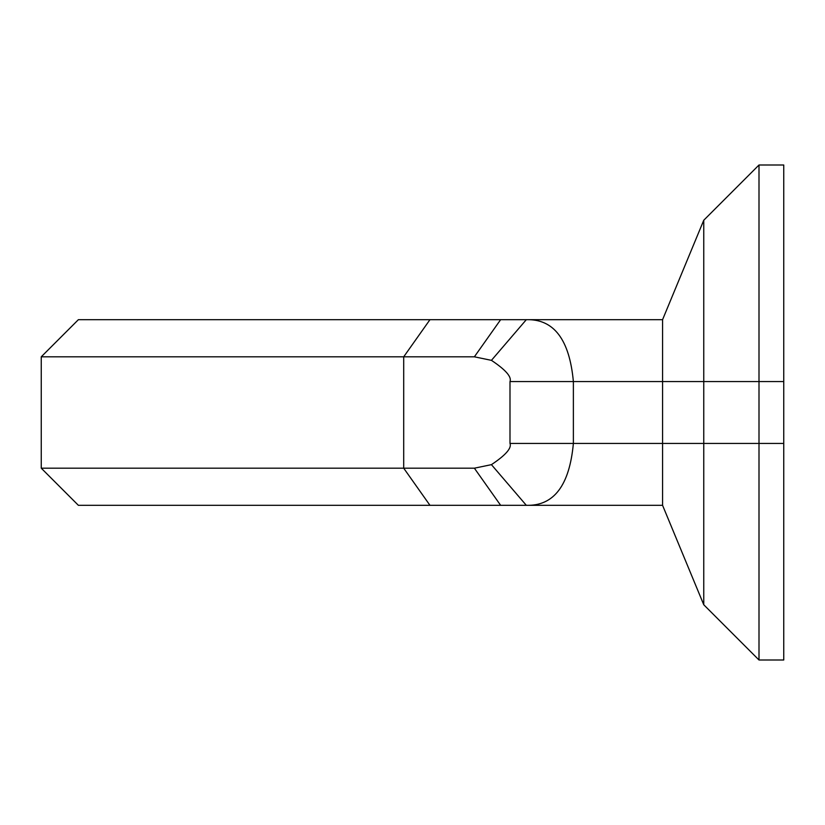 <?xml version="1.0" encoding="UTF-8"?>
<svg xmlns="http://www.w3.org/2000/svg" width="825" height="825" viewBox="0 0 825 825"><rect width="100%" height="100%" fill="white"/><g stroke="black" fill="none" stroke-linecap="round" stroke-linejoin="round"><path stroke-width="1.24" d="M41.25 356.812L474.375 356.812L491.432 360.35C505.684 369.847 511.871 376.922 509.994 381.562L509.994 443.438C511.871 448.078 505.684 455.153 491.432 464.65L474.375 468.188L41.25 468.188L41.25 356.812L78.375 319.688L662.568 319.688L662.568 381.562L703.756 381.562L703.756 220.244L759 165L783.75 165L783.75 660L759 660L759 165M491.432 360.35L526.309 319.688C553.812 318.873 569.498 339.498 573.375 381.562L573.375 443.438C569.498 485.502 553.812 506.127 526.309 505.312L662.568 505.312L703.756 604.756L759 660M491.432 464.65L526.309 505.312L78.375 505.312L41.25 468.188M509.994 443.438L662.568 443.438L662.568 505.312M662.568 319.688L703.756 220.244M703.756 604.756L703.756 381.562L783.75 381.562M783.75 443.438L662.568 443.438L662.568 381.562L509.994 381.562M429.959 505.312L403.703 468.188L403.703 356.812L429.959 319.688M474.375 468.188L500.631 505.312M474.375 356.812L500.631 319.688"/></g></svg>
